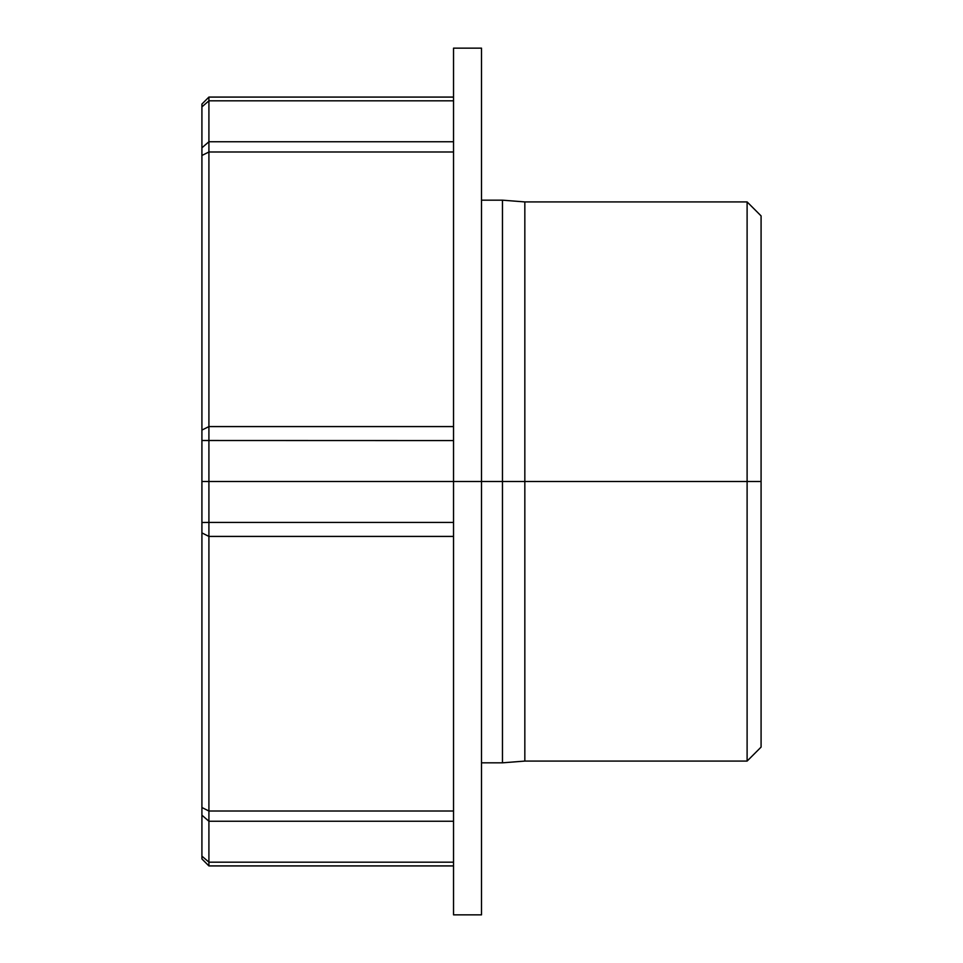 <?xml version="1.0" encoding="UTF-8"?>
<svg xmlns="http://www.w3.org/2000/svg" width="963" height="963" viewBox="0 0 963 963"><rect width="100%" height="100%" fill="white"/><g stroke="black" fill="none" stroke-linecap="round" stroke-linejoin="round"><path stroke-width="1.44" d="M201.917 815.192L208.911 821.246L208.911 522.428L201.917 522.5L201.917 858.936L208.911 865.918L208.911 821.246L453.537 821.246M747.107 761.083L761.083 747.107L761.083 481.5L524.835 481.5L524.835 201.917L502.469 200.172L502.469 481.5L524.835 481.5L481.5 481.5L481.5 914.85L453.537 914.85L453.537 481.5L481.5 481.5L208.911 481.5L453.537 481.5L453.537 48.15L481.5 48.15L481.5 481.5L502.469 481.5L502.469 762.828L524.835 761.083L747.107 761.083L747.107 481.5L524.835 481.5L524.835 761.083M453.537 522.428L208.911 522.428L208.911 481.5L201.917 481.5L201.917 522.5M201.917 858.936L208.911 865.918L453.537 865.918M201.917 106.881L208.911 100.826L208.911 97.082L201.917 104.064L201.917 481.5L208.911 481.5L208.911 100.826L453.537 100.826M201.917 440.5L453.537 440.573M453.537 97.082L208.911 97.082L201.917 104.064M761.083 481.5L761.083 215.893L747.107 201.917L747.107 481.5L761.083 481.5M453.537 862.174L208.911 862.174L201.917 856.119M201.917 807.512L208.911 811.015L453.537 811.015M201.917 532.912L208.911 536.415L453.537 536.415M453.537 141.754L208.911 141.754L201.917 147.808M201.917 430.088L208.911 426.585L453.537 426.585M201.917 155.488L208.911 151.985L453.537 151.985M481.5 762.828L502.469 762.828M481.5 200.172L502.469 200.172M524.835 201.917L747.107 201.917"/></g></svg>
